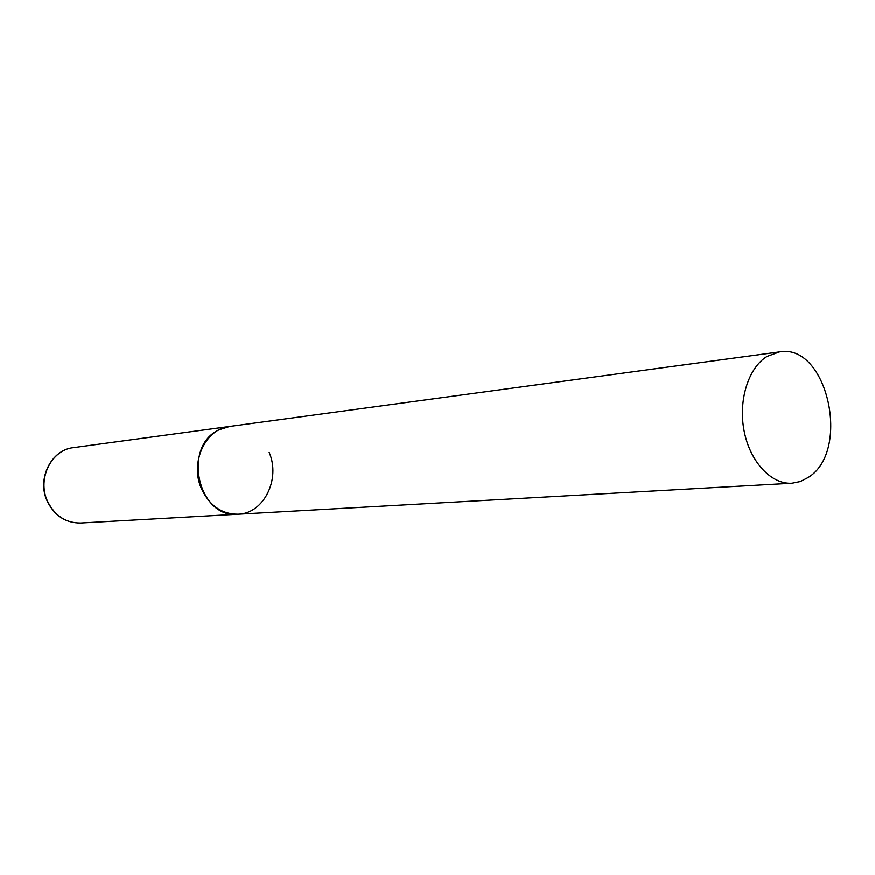 <?xml version="1.0" encoding="UTF-8"?>
<svg xmlns="http://www.w3.org/2000/svg" width="875" height="875" viewBox="0 0 875 875"><rect width="100%" height="100%" fill="white"/><g stroke="black" fill="none" stroke-linecap="round" stroke-linejoin="round"><path stroke-width="1.31" d="M201.316 488.425C189.711 462.448 205.494 428.717 229.698 426.464L219.188 429.778C181.727 446.25 198.209 519.017 238.088 514.238C221.659 514.27 209.398 505.662 201.316 488.425M269.15 452.43C280.831 479.041 263.802 513.691 238.088 514.238L80.686 523.042C65.734 523.108 54.633 515.769 47.381 501.003C36.991 478.789 51.439 449.772 73.478 447.65C51.352 449.772 36.717 478.647 47.064 500.872M808.227 477.477C851.517 450.997 827.148 342.716 779.395 351.936L767.058 356.431C748.3 367.784 738.03 400.739 744.188 431.386C750.203 462.088 771.378 484.597 791.952 483.252L800.362 481.556L808.227 477.477M779.395 351.936L73.478 447.65M80.686 523.042C65.603 523.119 54.414 515.769 47.119 500.981M238.088 514.238L791.952 483.252"/></g></svg>
